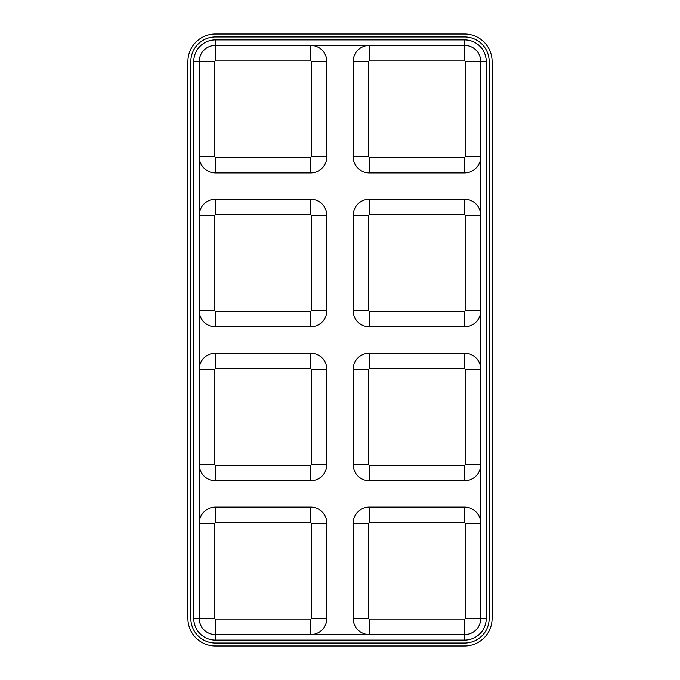<?xml version="1.0" encoding="UTF-8"?>
<svg xmlns="http://www.w3.org/2000/svg" width="680" height="680" viewBox="0 0 680 680"><rect width="100%" height="100%" fill="white"/><g stroke="black" fill="none" stroke-linecap="round" stroke-linejoin="round"><path stroke-width="1.02" d="M215.398 214.855L215.398 199.274A16.124 16.124 0 0 0 199.274 215.398L214.855 215.398A0.552 0.552 0 0 1 215.398 214.855L310.683 214.855A0.552 0.552 0 0 1 311.236 215.398L311.236 310.683A0.552 0.552 0 0 1 310.683 311.236L215.398 311.236L215.398 326.808A16.124 16.124 0 0 1 199.274 310.683L214.855 310.683L214.855 215.398M215.398 199.274L310.683 199.274A16.124 16.124 0 0 1 326.808 215.398L311.236 215.398M215.398 326.808L310.683 326.808A16.124 16.124 0 0 0 326.808 310.683L326.808 215.398M215.398 368.764L215.398 353.192A16.124 16.124 0 0 0 199.274 369.317L214.855 369.317A0.552 0.552 0 0 1 215.398 368.764L310.683 368.764A0.552 0.552 0 0 1 311.236 369.317L311.236 464.601A0.552 0.552 0 0 1 310.683 465.146L215.398 465.146L215.398 480.726A16.124 16.124 0 0 1 199.274 464.601L214.855 464.601L214.855 369.317M215.398 353.192L310.683 353.192A16.124 16.124 0 0 1 326.808 369.317L311.236 369.317M215.398 480.726L310.683 480.726A16.124 16.124 0 0 0 326.808 464.601L326.808 369.317M215.398 522.682L215.398 507.11A16.124 16.124 0 0 0 199.274 523.235L214.855 523.235A0.552 0.552 0 0 1 215.398 522.682L310.683 522.682A0.552 0.552 0 0 1 311.236 523.235L311.236 618.511A0.552 0.552 0 0 1 310.683 619.063L215.398 619.063L215.398 634.635A16.124 16.124 0 0 1 199.274 618.511L199.274 61.489A16.124 16.124 0 0 1 215.398 45.364L464.601 45.364A16.124 16.124 0 0 1 480.726 61.489L480.726 618.511L486.217 618.511A21.624 21.624 0 0 1 464.601 640.135L215.398 640.135L215.398 634.635L464.601 634.635A16.124 16.124 0 0 0 480.726 618.511L465.146 618.511A0.552 0.552 0 0 1 464.601 619.063L369.317 619.063L369.317 634.635A16.124 16.124 0 0 1 353.192 618.511L353.192 523.235A16.124 16.124 0 0 1 369.317 507.11L464.601 507.11A16.124 16.124 0 0 1 480.726 523.235L465.146 523.235L465.146 618.511M215.398 507.11L310.683 507.11A16.124 16.124 0 0 1 326.808 523.235L311.236 523.235M310.683 619.063L310.683 634.635A16.124 16.124 0 0 0 326.808 618.511L326.808 523.235M369.317 480.726L464.601 480.726A16.124 16.124 0 0 0 480.726 464.601L465.146 464.601A0.552 0.552 0 0 1 464.601 465.146L369.317 465.146L369.317 480.726A16.124 16.124 0 0 1 353.192 464.601L353.192 369.317A16.124 16.124 0 0 1 369.317 353.192L464.601 353.192A16.124 16.124 0 0 1 480.726 369.317L465.146 369.317L465.146 464.601M369.317 326.808L464.601 326.808A16.124 16.124 0 0 0 480.726 310.683L465.146 310.683A0.552 0.552 0 0 1 464.601 311.236L369.317 311.236L369.317 326.808A16.124 16.124 0 0 1 353.192 310.683L353.192 215.398A16.124 16.124 0 0 1 369.317 199.274L464.601 199.274A16.124 16.124 0 0 1 480.726 215.398L465.146 215.398L465.146 310.683M369.317 172.89L464.601 172.89A16.124 16.124 0 0 0 480.726 156.766L465.146 156.766A0.552 0.552 0 0 1 464.601 157.318L369.317 157.318L369.317 172.89A16.124 16.124 0 0 1 353.192 156.766L353.192 61.489A16.124 16.124 0 0 1 369.317 45.364L369.317 60.936A0.552 0.552 0 0 0 368.764 61.489L353.192 61.489M311.236 61.489A0.552 0.552 0 0 0 310.683 60.936L310.683 45.364A16.124 16.124 0 0 1 326.808 61.489L311.236 61.489L311.236 156.766A0.552 0.552 0 0 1 310.683 157.318L215.398 157.318L215.398 172.89A16.124 16.124 0 0 1 199.274 156.766L214.855 156.766L214.855 61.489L193.783 61.489A21.624 21.624 0 0 1 215.398 39.865L464.601 39.865A21.624 21.624 0 0 1 486.217 61.489L486.217 618.511M215.398 172.89L310.683 172.89A16.124 16.124 0 0 0 326.808 156.766L326.808 61.489M492.082 61.489L492.082 618.511A27.489 27.489 0 0 1 464.601 646L215.398 646A27.489 27.489 0 0 1 187.918 618.511L187.918 61.489A27.489 27.489 0 0 1 215.398 34L464.601 34A27.489 27.489 0 0 1 492.082 61.489M190.85 61.489L190.85 618.511A24.556 24.556 0 0 0 215.398 643.067L464.601 643.067A24.556 24.556 0 0 0 489.149 618.511L489.149 61.489A24.556 24.556 0 0 0 464.601 36.933L215.398 36.933A24.556 24.556 0 0 0 190.85 61.489M215.398 640.135A21.624 21.624 0 0 1 193.783 618.511L193.783 61.489M215.398 619.063A0.552 0.552 0 0 1 214.855 618.511L214.855 523.235M465.146 215.398A0.552 0.552 0 0 0 464.601 214.855L369.317 214.855A0.552 0.552 0 0 0 368.764 215.398L353.192 215.398M369.317 311.236A0.552 0.552 0 0 1 368.764 310.683L368.764 215.398M310.683 60.936L215.398 60.936A0.552 0.552 0 0 0 214.855 61.489M214.855 156.766A0.552 0.552 0 0 0 215.398 157.318M369.317 157.318A0.552 0.552 0 0 1 368.764 156.766L368.764 61.489M486.217 61.489L465.146 61.489L465.146 156.766M465.146 61.489A0.552 0.552 0 0 0 464.601 60.936L369.317 60.936M465.146 523.235A0.552 0.552 0 0 0 464.601 522.682L369.317 522.682A0.552 0.552 0 0 0 368.764 523.235L353.192 523.235M369.317 619.063A0.552 0.552 0 0 1 368.764 618.511L368.764 523.235M214.855 464.601A0.552 0.552 0 0 0 215.398 465.146M465.146 369.317A0.552 0.552 0 0 0 464.601 368.764L369.317 368.764A0.552 0.552 0 0 0 368.764 369.317L353.192 369.317M369.317 465.146A0.552 0.552 0 0 1 368.764 464.601L368.764 369.317M214.855 310.683A0.552 0.552 0 0 0 215.398 311.236M464.601 640.135L464.601 619.063M464.601 60.936L464.601 39.865M193.783 618.511L214.855 618.511M215.398 60.936L215.398 39.865M326.808 618.511L311.236 618.511M310.683 507.11L310.683 522.682M464.601 326.808L464.601 311.236M368.764 310.683L353.192 310.683M369.317 214.855L369.317 199.274M464.601 199.274L464.601 214.855M310.683 172.89L310.683 157.318M326.808 156.766L311.236 156.766M464.601 172.89L464.601 157.318M368.764 156.766L353.192 156.766M368.764 618.511L353.192 618.511M369.317 522.682L369.317 507.11M464.601 507.11L464.601 522.682M310.683 480.726L310.683 465.146M326.808 464.601L311.236 464.601M310.683 353.192L310.683 368.764M464.601 480.726L464.601 465.146M368.764 464.601L353.192 464.601M369.317 368.764L369.317 353.192M464.601 353.192L464.601 368.764M310.683 326.808L310.683 311.236M326.808 310.683L311.236 310.683M310.683 199.274L310.683 214.855"/></g></svg>
